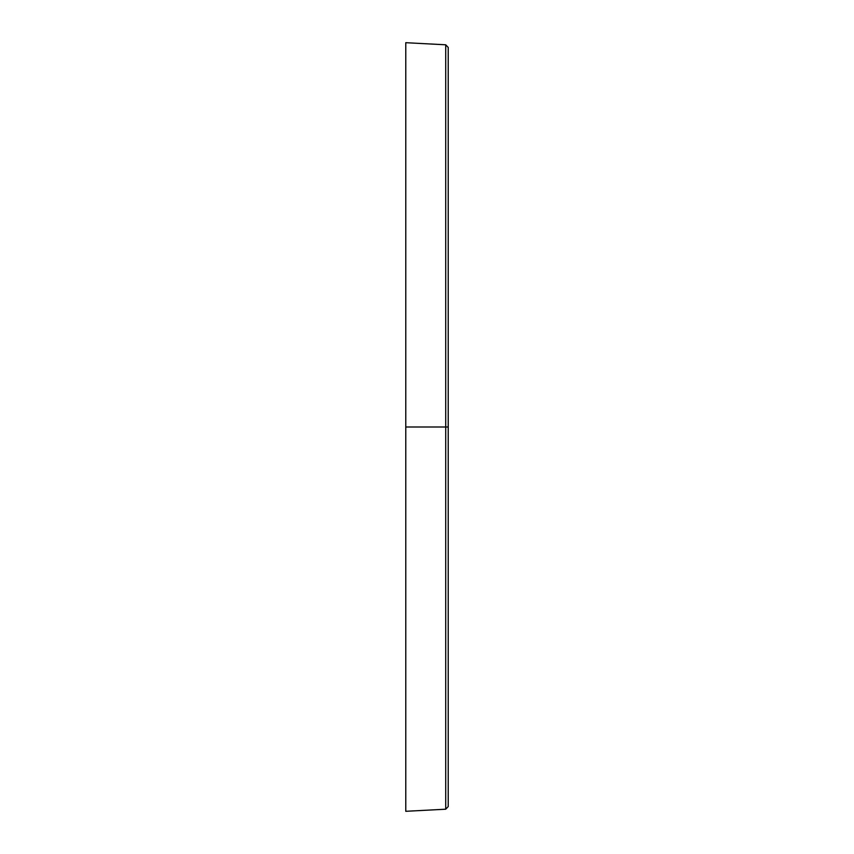 <?xml version="1.0" encoding="UTF-8"?>
<svg xmlns="http://www.w3.org/2000/svg" width="854" height="854" viewBox="0 0 854 854"><rect width="100%" height="100%" fill="white"/><g stroke="black" fill="none" stroke-linecap="round" stroke-linejoin="round"><path stroke-width="1.28" d="M405.778 811.3L405.778 42.7L405.778 427L445.713 427L445.713 809.208L445.713 427L405.778 427L405.778 811.3L445.713 809.208L445.713 44.792L448.222 47.44L448.222 806.56L448.222 427L445.713 427L445.713 44.792L445.713 427L448.222 427L448.222 804.735M448.222 427L448.222 47.44L448.222 427M445.713 809.208L448.222 806.56M405.778 42.7L445.713 44.792"/></g></svg>
